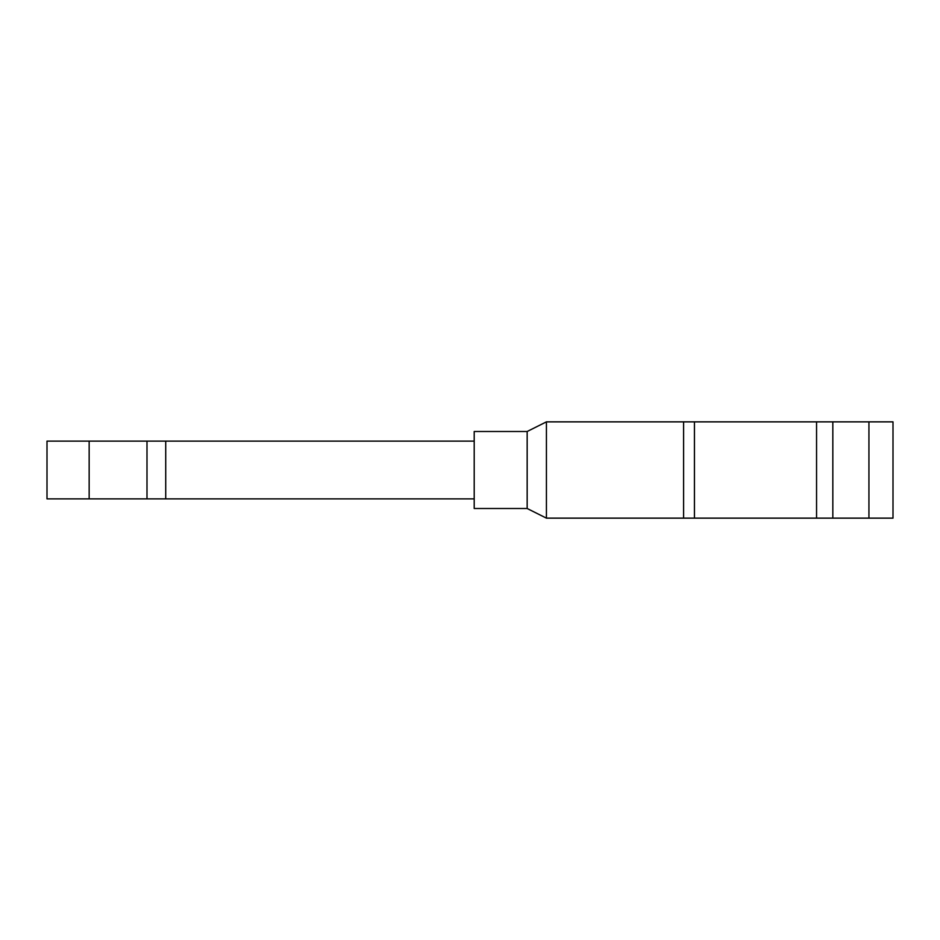 <?xml version="1.0" encoding="UTF-8"?>
<svg xmlns="http://www.w3.org/2000/svg" width="940" height="940" viewBox="0 0 940 940"><rect width="100%" height="100%" fill="white"/><g stroke="black" fill="none" stroke-linecap="round" stroke-linejoin="round"><path stroke-width="1.41" d="M527.164 508.505L546.422 518.14L546.422 421.86L527.164 431.495L474.207 431.495L474.207 508.505L527.164 508.505L527.164 431.495M868.936 518.14L868.936 421.86L893 421.86L893 518.14L832.828 518.14L832.828 421.86L546.422 421.86M683.603 421.86L683.603 518.14L832.828 518.14M683.603 518.14L546.422 518.14M89.159 441.119L89.159 498.882L47 498.882L47 441.119L474.207 441.119M89.159 498.882L165.722 498.882L165.722 441.119M146.993 441.119L146.993 498.882M474.207 498.882L165.722 498.882M868.936 421.86L832.828 421.86M816.555 518.14L816.555 421.86M694.437 518.14L694.437 421.86"/></g></svg>

